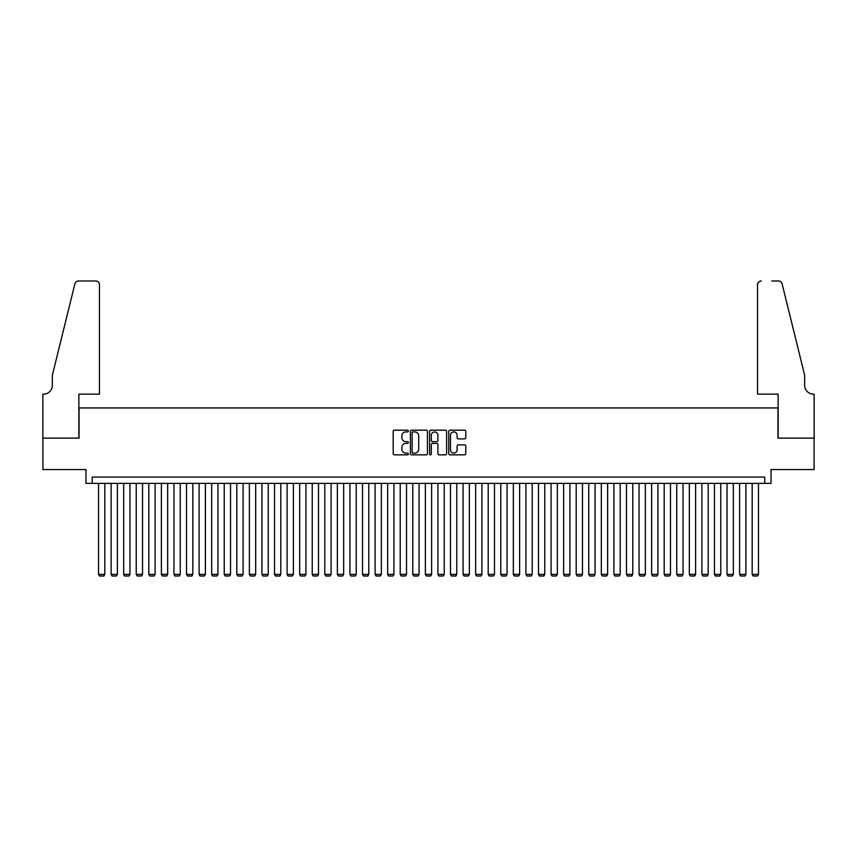 <?xml version="1.0" encoding="UTF-8"?>
<svg xmlns="http://www.w3.org/2000/svg" width="857" height="857" viewBox="0 0 857 857"><rect width="100%" height="100%" fill="white"/><g stroke="black" fill="none" stroke-linecap="round" stroke-linejoin="round"><path stroke-width="1.29" d="M408.393 431.039A0.868 0.868 0 0 0 407.525 430.182L394.413 430.182A1.232 1.232 0 0 0 393.181 431.414L393.181 453.621A1.232 1.232 0 0 0 394.413 454.853L407.525 454.853A0.868 0.868 0 0 0 408.393 453.985A0.868 0.868 0 0 0 407.525 453.128L405.832 453.128A3.953 3.953 0 0 1 401.879 449.175L401.879 447.333A3.953 3.953 0 0 1 405.832 443.38L407.525 443.38A0.868 0.868 0 0 0 408.393 442.512A0.868 0.868 0 0 0 407.525 441.655L405.832 441.655A3.953 3.953 0 0 1 401.879 437.702L401.879 435.849A3.953 3.953 0 0 1 405.832 431.907L407.525 431.907A0.868 0.868 0 0 0 408.393 431.039M464.558 438.88A1.232 1.232 0 0 0 465.79 437.638L465.79 431.414A1.232 1.232 0 0 0 464.558 430.182L450 430.182A1.232 1.232 0 0 0 448.768 431.414L448.768 453.621A1.232 1.232 0 0 0 450 454.853L464.558 454.853A1.232 1.232 0 0 0 465.79 453.621L465.79 446.09A1.232 1.232 0 0 0 464.558 444.858L458.324 444.858A1.232 1.232 0 0 0 457.092 446.09L457.092 449.829A3.299 3.299 0 0 1 453.792 453.128A3.299 3.299 0 0 1 450.493 449.829L450.493 435.206A3.299 3.299 0 0 1 453.792 431.907A3.299 3.299 0 0 1 457.092 435.206L457.092 437.638A1.232 1.232 0 0 0 458.324 438.88L464.558 438.88M764.755 483.369L771.032 483.369L771.032 469.54L814.086 469.54L814.086 438.12L777.952 438.12L777.952 407.943L79.048 407.943L79.048 438.12L42.914 438.12L42.914 469.54L85.968 469.54L85.968 483.369L764.755 483.369L764.755 477.081L92.245 477.081L92.245 483.369M427.418 431.414A1.232 1.232 0 0 0 426.186 430.182L411.628 430.182A1.232 1.232 0 0 0 410.396 431.414L410.396 453.621A1.232 1.232 0 0 0 411.628 454.853L426.186 454.853A1.232 1.232 0 0 0 427.418 453.621L427.418 431.414M430.814 430.182L445.372 430.182A1.232 1.232 0 0 1 446.604 431.414L446.604 453.621A1.232 1.232 0 0 1 445.372 454.853L439.138 454.853A1.232 1.232 0 0 1 437.906 453.621L437.906 444.612A1.232 1.232 0 0 0 436.674 443.38L432.539 443.38A1.232 1.232 0 0 0 431.307 444.612L431.307 453.985A0.868 0.868 0 0 1 430.439 454.853A0.868 0.868 0 0 1 429.582 453.985L429.582 431.414A1.232 1.232 0 0 1 430.814 430.182M412.988 431.907A0.868 0.868 0 0 0 412.121 432.764L412.121 452.26A0.868 0.868 0 0 0 412.988 453.128L414.777 453.128A3.953 3.953 0 0 0 418.719 449.175L418.719 435.849A3.953 3.953 0 0 0 414.777 431.907L412.988 431.907M437.906 435.27A3.299 3.299 0 0 0 434.606 431.971A3.299 3.299 0 0 0 431.307 435.27L431.307 440.423A1.232 1.232 0 0 0 432.539 441.655L436.674 441.655A1.232 1.232 0 0 0 437.906 440.423L437.906 435.27M104.822 483.369L104.822 574.372L98.534 574.372L98.534 483.369M104.822 574.372L103.879 576.011L99.476 576.011L98.534 574.372M99.476 394.124L99.476 284.76A3.771 3.771 0 0 0 95.705 280.989L78.544 280.989A3.771 3.771 0 0 0 74.891 283.86L52.341 375.27L52.341 385.318A8.795 8.795 0 0 1 43.546 394.124L42.85 394.124L42.85 438.12L78.865 438.12L78.865 394.124L99.476 394.124L99.476 284.76C99.241 282.489 97.977 281.235 95.705 280.989L85.272 280.989M74.891 283.86C75.844 281.792 75.844 281.792 74.891 283.86C75.844 281.792 75.844 281.792 74.891 283.86M52.341 385.318A8.795 8.795 0 0 1 43.546 394.124M757.524 394.124L757.524 284.76L757.524 394.124L778.135 394.124L778.135 438.12L814.15 438.12L814.15 394.124L813.454 394.124A8.795 8.795 0 0 1 804.659 385.318A8.795 8.795 0 0 0 813.454 394.124M797.749 347.235L782.109 283.86L804.659 375.27L804.659 385.318M771.729 280.989L778.456 280.989A3.771 3.771 0 0 1 782.109 283.86C781.156 281.792 781.156 281.792 782.109 283.86C781.156 281.792 781.156 281.792 782.109 283.86M761.295 280.989A3.771 3.771 0 0 0 757.524 284.76C757.759 282.489 759.023 281.235 761.295 280.989M117.388 483.369L117.388 574.372L111.11 574.372L111.11 483.369M117.388 574.372L116.445 576.011L112.053 576.011L111.11 574.372M129.964 483.369L129.964 574.372L123.676 574.372L123.676 483.369M129.964 574.372L129.021 576.011L124.619 576.011L123.676 574.372M142.53 483.369L142.53 574.372L136.242 574.372L136.242 483.369M142.53 574.372L141.587 576.011L137.184 576.011L136.242 574.372M155.096 483.369L155.096 574.372L148.818 574.372L148.818 483.369M155.096 574.372L154.153 576.011L149.761 576.011L148.818 574.372M167.672 483.369L167.672 574.372L161.384 574.372L161.384 483.369M167.672 574.372L166.729 576.011L162.327 576.011L161.384 574.372M180.238 483.369L180.238 574.372L173.96 574.372L173.96 483.369M180.238 574.372L179.295 576.011L174.903 576.011L173.96 574.372M192.814 483.369L192.814 574.372L186.526 574.372L186.526 483.369M192.814 574.372L191.872 576.011L187.469 576.011L186.526 574.372M205.38 483.369L205.38 574.372L199.092 574.372L199.092 483.369M205.38 574.372L204.437 576.011L200.035 576.011L199.092 574.372M217.957 483.369L217.957 574.372L211.668 574.372L211.668 483.369M217.957 574.372L217.003 576.011L212.611 576.011L211.668 574.372M230.522 483.369L230.522 574.372L224.234 574.372L224.234 483.369M230.522 574.372L229.58 576.011L225.177 576.011L224.234 574.372M243.088 483.369L243.088 574.372L236.811 574.372L236.811 483.369M243.088 574.372L242.145 576.011L237.753 576.011L236.811 574.372M255.665 483.369L255.665 574.372L249.376 574.372L249.376 483.369M255.665 574.372L254.722 576.011L250.319 576.011L249.376 574.372M268.23 483.369L268.23 574.372L261.942 574.372L261.942 483.369M268.23 574.372L267.288 576.011L262.885 576.011L261.942 574.372M280.807 483.369L280.807 574.372L274.519 574.372L274.519 483.369M280.807 574.372L279.864 576.011L275.461 576.011L274.519 574.372M293.373 483.369L293.373 574.372L287.084 574.372L287.084 483.369M293.373 574.372L292.43 576.011L288.027 576.011L287.084 574.372M305.938 483.369L305.938 574.372L299.661 574.372L299.661 483.369M305.938 574.372L304.996 576.011L300.603 576.011L299.661 574.372M318.515 483.369L318.515 574.372L312.227 574.372L312.227 483.369M318.515 574.372L317.572 576.011L313.169 576.011L312.227 574.372M331.081 483.369L331.081 574.372L324.792 574.372L324.792 483.369M331.081 574.372L330.138 576.011L325.735 576.011L324.792 574.372M343.657 483.369L343.657 574.372L337.369 574.372L337.369 483.369M343.657 574.372L342.714 576.011L338.311 576.011L337.369 574.372M356.223 483.369L356.223 574.372L349.935 574.372L349.935 483.369M356.223 574.372L355.28 576.011L350.877 576.011L349.935 574.372M368.789 483.369L368.789 574.372L362.511 574.372L362.511 483.369M368.789 574.372L367.846 576.011L363.454 576.011L362.511 574.372M381.365 483.369L381.365 574.372L375.077 574.372L375.077 483.369M381.365 574.372L380.422 576.011L376.019 576.011L375.077 574.372M393.931 483.369L393.931 574.372L387.643 574.372L387.643 483.369M393.931 574.372L392.988 576.011L388.585 576.011L387.643 574.372M406.507 483.369L406.507 574.372L400.219 574.372L400.219 483.369M406.507 574.372L405.565 576.011L401.162 576.011L400.219 574.372M419.073 483.369L419.073 574.372L412.785 574.372L412.785 483.369M419.073 574.372L418.13 576.011L413.727 576.011L412.785 574.372M431.639 483.369L431.639 574.372L425.361 574.372L425.361 483.369M431.639 574.372L430.696 576.011L426.304 576.011L425.361 574.372M444.215 483.369L444.215 574.372L437.927 574.372L437.927 483.369M444.215 574.372L443.273 576.011L438.87 576.011L437.927 574.372M456.781 483.369L456.781 574.372L450.493 574.372L450.493 483.369M456.781 574.372L455.838 576.011L451.435 576.011L450.493 574.372M469.357 483.369L469.357 574.372L463.069 574.372L463.069 483.369M469.357 574.372L468.415 576.011L464.012 576.011L463.069 574.372M481.923 483.369L481.923 574.372L475.635 574.372L475.635 483.369M481.923 574.372L480.981 576.011L476.578 576.011L475.635 574.372M494.489 483.369L494.489 574.372L488.211 574.372L488.211 483.369M494.489 574.372L493.546 576.011L489.154 576.011L488.211 574.372M507.065 483.369L507.065 574.372L500.777 574.372L500.777 483.369M507.065 574.372L506.123 576.011L501.72 576.011L500.777 574.372M519.631 483.369L519.631 574.372L513.343 574.372L513.343 483.369M519.631 574.372L518.689 576.011L514.286 576.011L513.343 574.372M532.208 483.369L532.208 574.372L525.919 574.372L525.919 483.369M532.208 574.372L531.265 576.011L526.862 576.011L525.919 574.372M544.773 483.369L544.773 574.372L538.485 574.372L538.485 483.369M544.773 574.372L543.831 576.011L539.428 576.011L538.485 574.372M557.339 483.369L557.339 574.372L551.062 574.372L551.062 483.369M557.339 574.372L556.397 576.011L552.004 576.011L551.062 574.372M569.916 483.369L569.916 574.372L563.627 574.372L563.627 483.369M569.916 574.372L568.973 576.011L564.57 576.011L563.627 574.372M582.481 483.369L582.481 574.372L576.193 574.372L576.193 483.369M582.481 574.372L581.539 576.011L577.136 576.011L576.193 574.372M595.058 483.369L595.058 574.372L588.77 574.372L588.77 483.369M595.058 574.372L594.115 576.011L589.712 576.011L588.77 574.372M607.624 483.369L607.624 574.372L601.335 574.372L601.335 483.369M607.624 574.372L606.681 576.011L602.278 576.011L601.335 574.372M620.189 483.369L620.189 574.372L613.912 574.372L613.912 483.369M620.189 574.372L619.247 576.011L614.855 576.011L613.912 574.372M632.766 483.369L632.766 574.372L626.478 574.372L626.478 483.369M632.766 574.372L631.823 576.011L627.42 576.011L626.478 574.372M645.332 483.369L645.332 574.372L639.043 574.372L639.043 483.369M645.332 574.372L644.389 576.011L639.997 576.011L639.043 574.372M657.908 483.369L657.908 574.372L651.62 574.372L651.62 483.369M657.908 574.372L656.965 576.011L652.563 576.011L651.62 574.372M670.474 483.369L670.474 574.372L664.186 574.372L664.186 483.369M670.474 574.372L669.531 576.011L665.128 576.011L664.186 574.372M683.04 483.369L683.04 574.372L676.762 574.372L676.762 483.369M683.04 574.372L682.097 576.011L677.705 576.011L676.762 574.372M695.616 483.369L695.616 574.372L689.328 574.372L689.328 483.369M695.616 574.372L694.673 576.011L690.271 576.011L689.328 574.372M708.182 483.369L708.182 574.372L701.904 574.372L701.904 483.369M708.182 574.372L707.239 576.011L702.847 576.011L701.904 574.372M720.758 483.369L720.758 574.372L714.47 574.372L714.47 483.369M720.758 574.372L719.816 576.011L715.413 576.011L714.47 574.372M733.324 483.369L733.324 574.372L727.036 574.372L727.036 483.369M733.324 574.372L732.381 576.011L727.979 576.011L727.036 574.372M745.89 483.369L745.89 574.372L739.612 574.372L739.612 483.369M745.89 574.372L744.947 576.011L740.555 576.011L739.612 574.372M758.466 483.369L758.466 574.372L752.178 574.372L752.178 483.369M758.466 574.372L757.524 576.011L753.121 576.011L752.178 574.372"/></g></svg>
